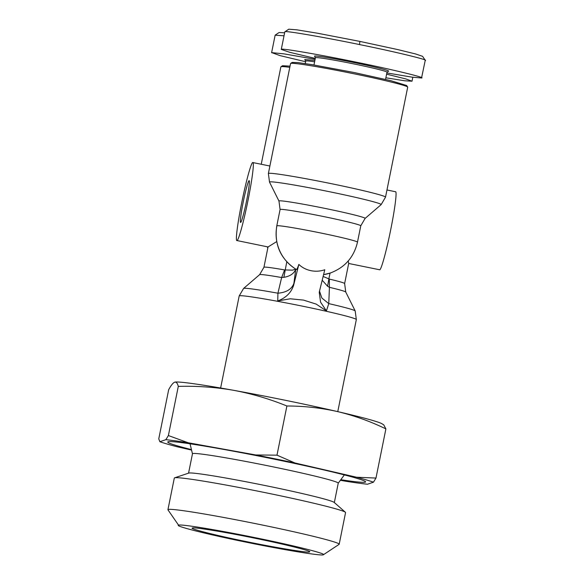 <?xml version="1.0" encoding="UTF-8"?>
<svg xmlns="http://www.w3.org/2000/svg" width="584" height="584" viewBox="0 0 584 584"><rect width="100%" height="100%" fill="white"/><g stroke="black" fill="none" stroke-linecap="round" stroke-linejoin="round"><path stroke-width="0.88" d="M284.591 269.925A41.165 1.723 -168.6 0 0 263.932 267.289L259.617 274.662A43.961 1.84 -168.6 0 1 281.641 277.539L284.591 269.925L292.416 270.151L295.774 269.158C294.059 273.567 290.095 276.283 283.875 277.312L281.641 277.539L277.918 293.212L277.758 300.95L290.241 298.789L303.549 300.103L316.185 304.103L326.419 310.914L328.763 303.622L329.427 287.321L327.595 286.262L322.178 280.196M326.419 310.914L320.558 302.118L319.236 292.241L324.792 269.735C320.222 271.319 315.601 271.633 310.922 270.669C306.242 269.713 302.22 267.633 298.84 264.421C297.774 267.618 296.986 269.319 296.468 269.516L296.234 269.472M386.864 72.927L411.866 77.124L421.546 78L425.232 60.335L422.612 56.341L415.72 53.991L397.814 49.596L359.89 41.406L317.353 33.193L296.84 29.828L288.781 29.2L284.817 31.857L281.276 49.414L289.744 52.312L315.294 58.415M421.546 78C426.597 77.818 391.258 69.248 355.955 62.123C321.047 54.867 280.824 47.968 281.422 49.304L281.276 49.414M425.086 60.444C430.437 60.327 394.361 51.596 359.496 44.566C325.032 37.398 284.043 30.353 284.963 31.748L284.875 31.791M315.112 59.298L284.036 53.874L271.743 52.618L280.064 55.619L305.614 61.729M385.885 77.789L404.661 80.782L412.019 81.198L405.873 78.942L386.615 74.161M284.028 35.799L275.144 35.171L271.604 52.728M284.627 32.806L279.108 32.514L275.203 35.098M191.567 450.089L176.784 446.672A112.865 4.723 11.4 0 1 159.885 441.723L158.768 438.847L168.681 389.681C171.032 385.36 173.032 382.863 174.667 382.177C176.258 381.754 177.47 383.155 178.295 386.389L168.382 435.562L188.209 442.76L255.748 454.958A112.865 4.723 11.4 0 1 275.509 458.922A112.865 4.723 11.4 0 1 294.993 462.995L356.561 477.23L375.979 478.07L385.893 428.897L383.71 424.816L382.009 423.787A106.222 4.446 11.4 0 0 337.574 411.589C354.196 415.574 370.3 421.341 385.893 428.897M255.748 454.958L276.984 455.17L294.993 462.995M340.793 479.727A100.915 4.227 -168.6 0 0 365.599 481.844A100.915 4.227 -168.6 0 0 274.575 459.243A100.915 4.227 -168.6 0 0 167.769 441.957A100.915 4.227 -168.6 0 0 191.45 449.614M348.684 263.472L379.724 269.786C381.286 269.75 386.55 250.536 390.711 229.709C394.959 208.846 397.237 190.654 395.456 191.764M252.733 162.535C254.507 161.432 252.237 179.624 247.988 200.48C243.827 221.314 238.564 240.528 237.002 240.564C235.228 241.667 237.498 223.482 241.747 202.619C245.908 181.785 251.171 162.571 252.733 162.535L269.888 166.017M276.677 241.615L268.049 246.959L237.002 240.564M188.559 473.149L192.472 453.753A74.358 3.117 11.4 0 1 271.188 466.463A74.358 3.117 11.4 0 1 338.245 483.151L334.34 502.547M178.558 525.162L167.98 509.876A87.352 3.657 11.4 0 1 167.929 509.708L174.317 478.041A87.352 3.657 11.4 0 1 174.594 477.829L188.771 473.084A74.358 3.117 11.4 0 1 267.253 485.968A74.358 3.117 11.4 0 1 334.165 502.401L345.399 512.27A87.352 3.657 11.4 0 1 345.567 512.569L339.187 544.237A87.352 3.657 11.4 0 1 339.078 544.376L323.317 554.8C321.207 556.063 283.729 549.909 245.134 541.967C206.378 534.075 174.463 526.016 178.558 525.162C180.668 523.892 218.139 530.046 256.741 537.995C295.497 545.887 327.412 553.939 323.317 554.8M249.061 180.741C250.061 179.66 248.711 190.479 246.536 200.984C244.484 211.43 241.353 222.869 240.674 222.358C239.674 223.438 241.024 212.62 243.207 202.122C245.251 191.669 248.382 180.237 249.061 180.741L249.127 180.733M385.52 197.144L407.698 87.169A59.75 2.504 -168.6 0 0 407.669 87.052A59.75 2.504 -168.6 0 0 353.809 73.752A59.75 2.504 -168.6 0 0 290.628 63.452A59.75 2.504 -168.6 0 0 290.555 63.546L268.377 173.528A59.75 2.504 11.4 0 1 331.632 183.734A59.75 2.504 11.4 0 1 385.52 197.144L381.126 204.648A56.955 2.387 -168.6 0 0 329.799 191.793A56.955 2.387 -168.6 0 0 269.523 182.142L278.962 201.057A43.961 1.84 11.4 0 1 325.485 208.503A43.961 1.84 11.4 0 1 365.095 218.431L381.126 204.648M174.594 477.829A87.352 3.657 11.4 0 1 266.786 492.962A87.352 3.657 11.4 0 1 345.399 512.27M407.669 87.052L406.625 85.49L390.813 80.672L353.962 72.489L311.615 64.576L297.825 62.59L292.19 62.415L290.628 63.452M167.929 509.708A87.352 3.657 11.4 0 1 260.406 524.629A87.352 3.657 11.4 0 1 339.187 544.237M385.557 79.402L387.017 72.168A36.515 1.526 -168.6 0 0 354.087 63.977A36.515 1.526 -168.6 0 0 315.543 57.648A36.515 1.526 -168.6 0 0 315.426 57.736L313.973 64.97M388.462 71.226C390.557 70.788 374.249 66.671 354.452 62.641C334.727 58.575 315.586 55.436 314.506 56.079L315.418 57.765M246.258 541.58C216.795 535.652 187.887 528.352 192.552 528.024C192.589 526.746 226.519 532.316 255.617 538.375C285.08 544.31 313.98 551.603 309.323 551.931C309.286 553.209 275.356 547.639 246.258 541.58M174.667 382.177L175.134 382.075A106.222 4.446 11.4 0 1 233.775 390.338A106.222 4.446 11.4 0 1 337.574 411.589C320.908 407.873 304.008 406.004 286.897 405.997L276.984 455.17M178.295 386.389C196.998 385.856 215.489 387.17 233.775 390.338C252.011 393.762 269.72 398.989 286.897 405.997M159.885 441.723L165.856 439.672L168.382 435.562M375.979 478.07L373.461 482.18L367.482 484.231A112.865 4.723 11.4 0 1 345.129 481.143L340.384 480.282M356.561 477.23A112.865 4.723 11.4 0 1 373.461 482.18M165.856 439.672A112.865 4.723 11.4 0 1 188.209 442.76M319.477 290.993L321.835 297.993L328.763 303.622A56.955 2.387 -168.6 0 1 355.189 310.951L356.335 319.565A59.75 2.504 -168.6 0 0 302.439 306.155A59.75 2.504 -168.6 0 0 239.192 295.949L243.586 288.445A56.955 2.387 -168.6 0 1 277.918 293.212C286.474 292.445 291.788 289.175 293.876 283.408L293.606 285.35C291.182 292.679 285.904 297.884 277.758 300.95M345.75 292.036L344.633 283.561A41.165 1.723 -168.6 0 0 329.332 279.086L329.427 287.321A43.961 1.84 -168.6 0 1 345.75 292.036L355.189 310.951M327.595 286.262L328.865 278.889L323.098 276.436M329.332 279.086L328.865 278.889L330.033 273.1M344.633 283.561L348.736 263.209L348.188 261.033M283.875 277.312L286.781 261.822M298.84 264.421L293.606 285.35M289.788 67.321A59.75 2.504 -168.6 0 0 280.948 66.766A59.75 2.504 -168.6 0 0 280.875 66.861L261.245 164.243M290.029 66.123L282.51 65.729L280.948 66.766M314.608 61.816A36.515 1.526 -168.6 0 0 305.753 61.05L304.731 59.553L314.886 60.429M330.464 272.962L323.558 274.67A41.165 41.019 -108.9 0 0 330.464 272.962C344.94 267.457 353.948 257.186 357.481 242.148A41.165 1.723 -168.6 0 0 320.361 232.914A41.165 1.723 -168.6 0 0 276.911 225.782A41.165 41.019 71.1 0 0 296.468 269.516M267.56 246.857A41.165 41.019 71.1 0 0 267.83 247.93M359.496 44.566L359.89 41.406M357.481 242.148L360.781 225.804A41.165 1.723 -168.6 0 0 323.653 216.562A41.165 1.723 -168.6 0 0 280.079 209.532L278.962 201.057M276.911 225.782A41.165 1.723 -168.6 0 0 276.787 225.877L280.079 209.532M295.774 269.158L293.876 283.408M267.406 246.828L267.771 248.244M337.771 411.632L356.335 319.565M338.245 483.18L344.348 474.916M360.781 225.804L365.095 218.431M220.628 388.017L239.192 295.949M259.617 274.662L243.586 288.445M263.932 267.289L268.034 246.952M386.966 189.982L395.58 191.749M192.464 453.783L190.041 443.804M276.787 225.877C274.042 244.579 280.539 259.121 296.278 269.501M268.377 173.528L269.523 182.142M305.242 63.583L305.753 61.05M387.009 72.204L388.535 71.19M412.019 81.198L412.808 77.263"/></g></svg>
